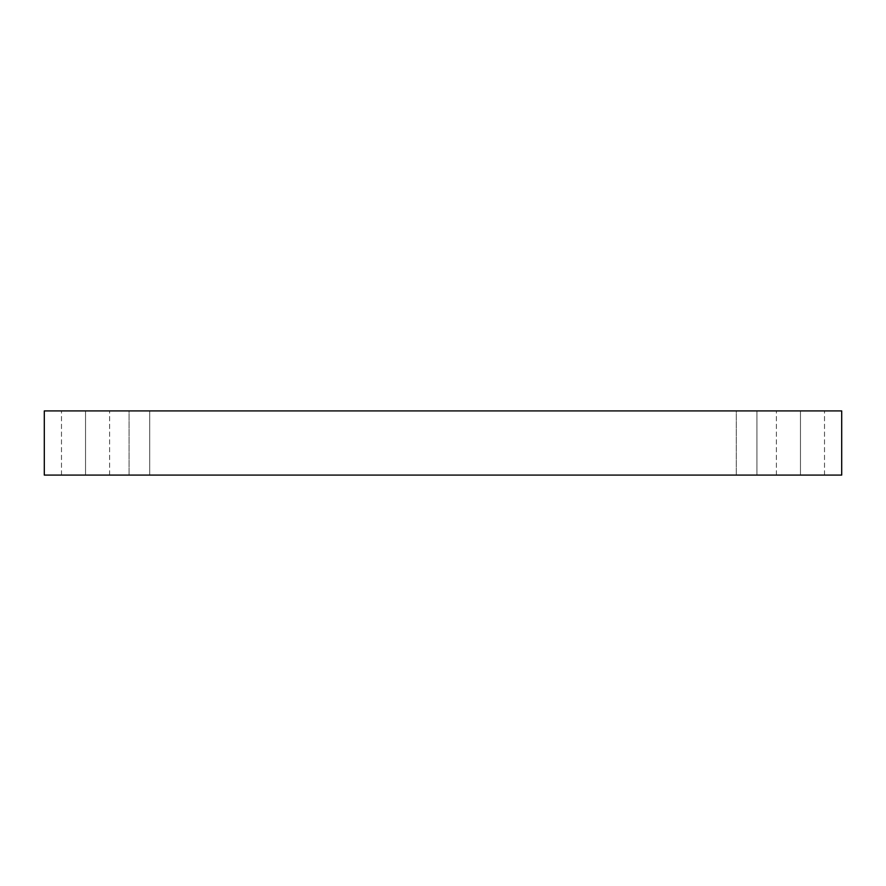 <?xml version="1.0" encoding="UTF-8"?>
<svg xmlns="http://www.w3.org/2000/svg" width="886" height="886" viewBox="0 0 886 886"><rect width="100%" height="100%" fill="white"/><g stroke="black" fill="none" stroke-linecap="round" stroke-linejoin="round"><path stroke-width="0.66" stroke-dasharray="4.43 3.32" d="M85.543 475.084L109.609 475.084L85.543 475.084L109.609 475.084L85.543 475.084L85.543 410.916L109.609 410.916L85.543 410.916L109.609 410.916L85.543 410.916L85.543 475.084L109.609 475.084L85.543 475.084L109.609 475.084L85.543 475.084L85.543 410.916L109.609 410.916L85.543 410.916L109.609 410.916L85.543 410.916L85.543 475.084L109.609 475.084L61.488 475.084L109.609 475.084L61.488 475.084L85.543 475.084L61.488 475.084L85.543 475.084L85.543 410.916L61.488 410.916L109.609 410.916L61.488 410.916L109.609 410.916L85.543 410.916L85.543 475.084L61.488 475.084L85.543 475.084L61.488 475.084L85.543 475.084L85.543 410.916L61.488 410.916L85.543 410.916L61.488 410.916L85.543 410.916L85.543 475.084M800.457 475.084L824.512 475.084L800.457 475.084L824.512 475.084L800.457 475.084L800.457 410.916L824.512 410.916L800.457 410.916L824.512 410.916L800.457 410.916L800.457 475.084L824.512 475.084L800.457 475.084L824.512 475.084L800.457 475.084L800.457 410.916L824.512 410.916L800.457 410.916L824.512 410.916L800.457 410.916L800.457 475.084L776.391 475.084L824.512 475.084L776.391 475.084L824.512 475.084L776.391 475.084L800.457 475.084L776.391 475.084L800.457 475.084L800.457 410.916L776.391 410.916L824.512 410.916L776.391 410.916L824.512 410.916L800.457 410.916L800.457 475.084L776.391 475.084L800.457 475.084L776.391 475.084L800.457 475.084L800.457 410.916L776.391 410.916L800.457 410.916L776.391 410.916L800.457 410.916L800.457 475.084M149.701 410.916L129.079 410.916L129.079 475.084L149.701 475.084L149.701 410.916L129.079 410.916L129.079 475.084L149.701 475.084L149.701 410.916L129.079 410.916L149.701 410.916L129.079 410.916L149.701 410.916L149.701 475.084L129.079 475.084L149.701 475.084L129.079 475.084L149.701 475.084L129.079 475.084L129.079 410.916L149.701 410.916L149.701 475.084L129.079 475.084L129.079 410.916L149.701 410.916M756.921 410.916L736.299 410.916L736.299 475.084L756.921 475.084L756.921 410.916L736.299 410.916L736.299 475.084L756.921 475.084L756.921 410.916L736.299 410.916L756.921 410.916L736.299 410.916L756.921 410.916L756.921 475.084L736.299 475.084L756.921 475.084L736.299 475.084L756.921 475.084L736.299 475.084L736.299 410.916L756.921 410.916L756.921 475.084L736.299 475.084L736.299 410.916L756.921 410.916M44.3 410.916L44.3 475.084L44.3 410.916L841.7 410.916L841.7 475.084L44.3 475.084L841.7 475.084L841.7 410.916L44.3 410.916M800.457 410.916L776.391 410.916L800.457 410.916M85.543 410.916L61.488 410.916L85.543 410.916M109.609 475.084L109.609 410.916L109.609 475.084M824.512 475.084L824.512 410.916L824.512 475.084M61.488 475.084L61.488 410.916L61.488 475.084M776.391 475.084L776.391 410.916L776.391 475.084"/><path stroke-width="1.33" d="M841.7 410.916L44.3 410.916L44.3 475.084L841.7 475.084L841.7 410.916L841.7 475.084L44.3 475.084L44.3 410.916L841.7 410.916"/></g></svg>

